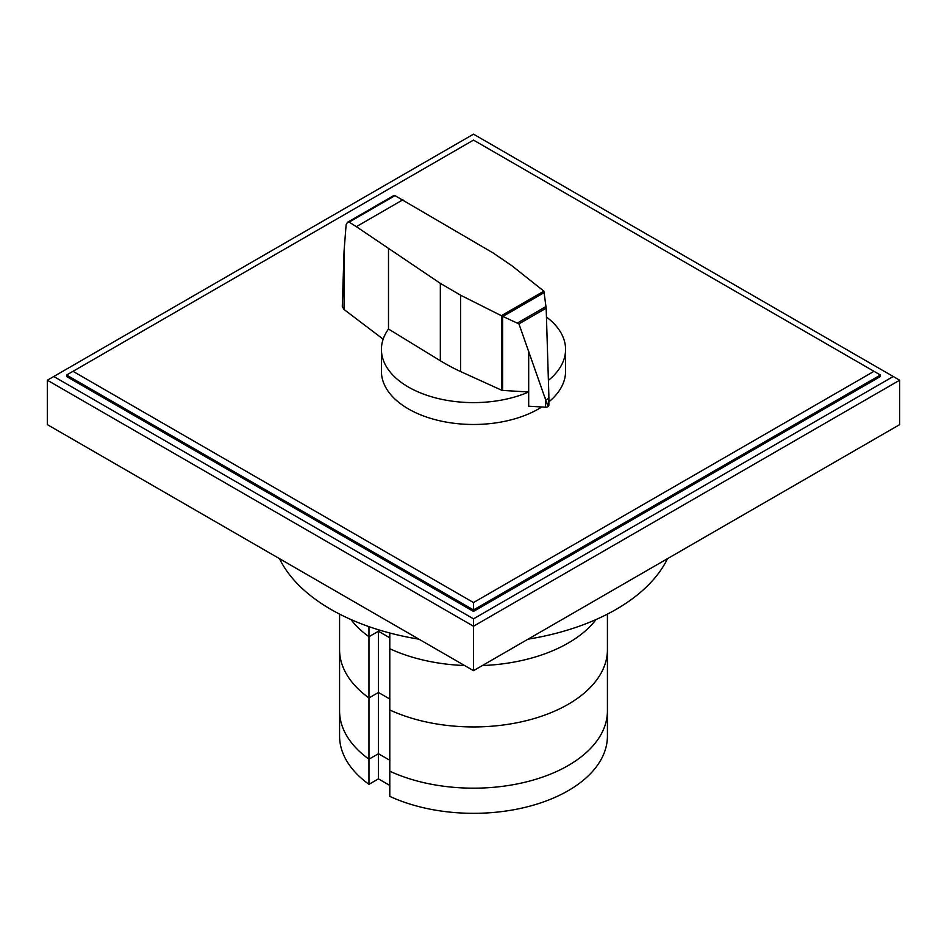 <?xml version="1.0" encoding="UTF-8"?>
<svg xmlns="http://www.w3.org/2000/svg" width="947" height="947" viewBox="0 0 947 947"><rect width="100%" height="100%" fill="white"/><g stroke="black" fill="none" stroke-linecap="round" stroke-linejoin="round"><path stroke-width="1.42" d="M607.429 614.118L607.429 649.618A133.929 77.323 180 0 1 531.492 719.318A133.929 77.323 180 0 1 389.797 709.978L389.797 796.368A133.929 77.323 180 0 0 531.492 805.708A133.929 77.323 180 0 0 607.429 736.008L607.429 710.854A133.929 77.323 180 0 1 531.492 780.553A133.929 77.323 180 0 1 389.797 771.213A133.929 77.323 0 0 0 531.492 780.553A133.929 77.323 0 0 0 607.429 710.854L607.429 649.618A133.929 77.323 180 0 1 531.492 719.318A133.929 77.323 180 0 1 389.797 709.978L389.797 633.01M389.797 785.43L378.433 778.872L378.433 753.717L368.963 759.186L378.433 753.717L389.797 760.275L378.433 753.717L378.433 692.482L389.797 699.04L378.433 692.482L378.433 629.755M378.433 778.872L368.963 784.329L368.963 697.951L378.433 692.482L368.963 697.951A133.929 77.323 180 0 1 339.571 649.618L339.571 614.118M368.963 759.186A133.929 77.323 180 0 1 339.571 710.854A133.929 77.323 0 0 0 368.963 759.186M880.414 375.024L880.414 376.504L473.5 611.431L66.586 376.504L66.586 375.024L473.5 140.097L880.414 375.024L473.5 609.951L473.5 602.552L73.002 371.319M873.998 371.319L473.5 602.552M66.586 375.024L473.5 609.951L473.5 611.431M473.5 134.166L893.234 376.504L473.5 618.841L53.766 376.504L473.5 134.166M53.766 376.504L47.35 380.209L473.5 626.239L899.65 380.209L893.234 376.504M899.65 380.209L899.65 424.635L473.5 670.665L47.35 424.635L47.35 380.209M473.5 670.665L473.5 618.841M368.963 784.329A133.929 77.323 180 0 1 339.571 736.008L339.571 649.618A133.929 77.323 180 0 0 368.963 697.951L368.963 636.715L378.433 631.247L389.797 637.804L378.433 631.247L368.963 636.715L368.963 626.642M368.963 636.715A133.929 77.323 180 0 1 350.911 619.516A133.929 77.323 180 0 0 368.963 636.715M596.089 619.516A133.929 77.323 180 0 1 482.39 665.54A133.929 77.323 180 0 0 596.089 619.516M464.61 665.54A133.929 77.323 180 0 1 389.797 648.742A133.929 77.323 180 0 0 464.61 665.54M418.953 639.178A201.557 116.374 180 0 1 330.977 609.43A201.557 116.374 180 0 1 279.46 558.635M667.54 558.635A201.557 116.374 180 0 1 528.047 639.178M502.62 390.413A1.977 1.148 180 0 1 501.567 390.176L460.597 371.555A195.686 112.977 180 0 1 440.331 360.736L388.495 329.023A92.072 53.162 0 0 0 381.428 349.455A92.072 53.162 0 0 0 408.394 387.039A92.072 53.162 0 0 0 528.686 391.999L502.62 390.413L502.62 316.322L501.377 315.694L543.898 291.155L546.17 308.166L548.858 395.254L548.029 406.571M541.791 406.973A92.072 53.162 180 0 1 408.394 408.915A92.072 53.162 180 0 1 381.428 371.319L381.428 349.455M394.994 195.627L349.112 222.119L347.419 222.332L393.147 195.934L394.994 195.627L493.044 252.92L511.782 265.669L543.898 291.155M347.419 222.332L346.117 224.865L344.057 251.18L342.293 306.508L344.021 309.48L383.156 339.18M528.686 351.207L528.686 406.216L545.472 407.186A3.22 1.858 0 0 0 547.863 406.689A3.22 1.858 0 0 0 548.029 406.594L518.944 323.886L502.62 316.322M502.94 316.405L544.489 292.41M517.831 322.797L546.052 306.508M546.23 399.776L548.834 398.273M501.377 315.694L460.597 295.215L440.331 283.354L356.332 226.676L402.901 199.793M356.332 226.676L349.112 222.119M545.472 407.186L545.472 398.012M548.029 406.594A3.22 1.858 0 0 0 548.881 405.34A3.22 1.858 0 0 0 548.858 405.079M388.495 329.023L388.495 248.801M548.408 380.363A92.072 53.162 0 0 0 565.572 349.455L565.572 371.319A92.072 53.162 180 0 1 548.881 401.848M565.572 349.455A92.072 53.162 0 0 0 546.455 317.02M518.944 323.886L546.17 308.166M344.057 309.491L344.057 251.18M440.331 360.736L440.331 283.354M501.567 390.176L501.567 315.836M460.597 371.555L460.597 295.215M548.881 405.34L548.881 396.675"/></g></svg>
